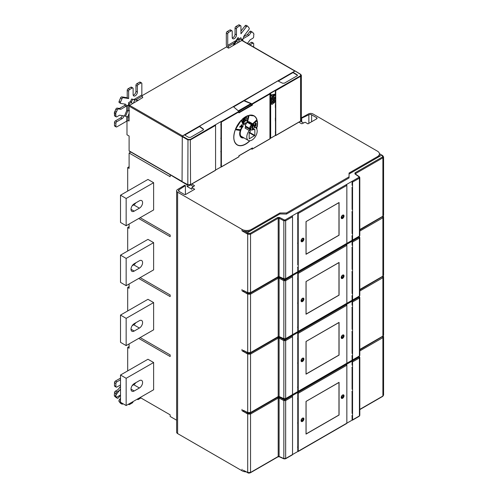 <?xml version="1.0" encoding="UTF-8"?>
<svg xmlns="http://www.w3.org/2000/svg" width="498" height="498" viewBox="0 0 498 498"><rect width="100%" height="100%" fill="white"/><g stroke="black" fill="none" stroke-linecap="round" stroke-linejoin="round"><path stroke-width="0.75" d="M141.992 95.722L226.459 46.955L228.588 48.182L233.394 45.405L236.762 41.029A4.003 3.187 141.8 0 0 237.639 38.701A2.004 1.594 -38.2 0 1 238.081 37.543L234.427 42.878L228.053 46.557A4.003 2.309 60 0 1 228.601 48.169M182.056 181.633L129.25 151.143A0.666 0.386 120 0 1 129.107 150.838L129.107 136.016L126.984 134.79L126.984 121.033M129.107 166.749L127.693 167.565L129.107 168.386L129.107 153.017L130.8 152.039M298.9 122.178L301.358 123.597A0.666 0.386 -0 0 0 302.261 123.622L305.125 122.228L307.957 123.865L316.691 118.823A1.332 0.772 -0 0 0 317.077 118.281A1.332 0.772 -0 0 0 316.691 117.733L311.617 114.808A2.004 1.158 -0 0 0 308.86 114.764L301.371 118.319M301.371 117.87L308.362 113.974A3.337 1.924 180 0 1 313.043 113.992L377.472 151.193A6.673 3.853 180 0 1 379.426 153.919A6.673 3.853 180 0 1 377.472 156.64L349.061 173.043L349.061 176.858L286.487 212.982L279.882 212.982L251.471 229.385A6.673 3.853 180 0 1 242.034 229.385L177.605 192.184A3.337 1.924 180 0 1 176.628 190.827A3.337 1.924 180 0 1 177.562 189.489L184.702 185.219L185.405 185.63L178.944 189.775A2.004 1.158 -0 0 0 178.427 190.547A2.004 1.158 -0 0 0 179.012 191.363L184.086 194.295A1.332 0.772 -0 0 0 185.972 194.295L194.706 189.252L191.873 187.615L194.276 185.966A0.666 0.386 -0 0 0 194.239 185.443L191.78 184.023M187.584 184.683L187.155 184.895L170.441 174.929M170.167 175.084L170.167 176.722L129.107 153.017M129.107 346.564L127.693 347.386L127.693 370.892M127.693 347.386L129.107 348.202L129.107 343.906M140.143 337.569L170.167 354.906L170.167 356.537L138.724 338.385M129.107 286.63L127.693 287.446L127.693 310.951M127.693 287.446L129.107 288.261L129.107 283.966M140.143 277.629L170.167 294.965L170.167 296.596L138.724 278.444M129.107 226.69L127.693 227.505L127.693 251.011M127.693 227.505L129.107 228.321L129.107 224.025M140.143 217.694L170.167 235.025L170.167 236.662L138.724 218.504M127.693 167.565L127.693 191.076M187.155 184.895L187.155 186.526L190.018 185.138A0.666 0.386 180 0 1 190.921 185.163L193.38 186.582M191.873 187.615L191.873 189.252L187.155 186.526M140.143 397.51L170.167 414.84L170.167 416.477L176.628 420.206M126.156 318.359L126.156 345.6L153.627 329.825L153.627 302.579L147.962 299.31L120.51 315.078L126.156 318.359L153.627 302.579M126.156 378.299L126.156 405.54L153.627 389.766L153.627 362.519L147.962 359.251L120.51 375.019L126.156 378.299L153.627 362.519M126.156 198.478L126.156 225.725L153.627 209.951L153.627 182.704L147.962 179.436L120.51 195.204L126.156 198.478L153.627 182.704M126.156 258.418L126.156 285.665L153.627 269.885L153.627 242.644L147.962 239.37L120.51 255.138L126.156 258.418L153.627 242.644M120.51 395.132L118.512 397.721A1.332 0.772 -60 0 1 117.341 398.244A1.332 0.772 -60 0 1 117.211 398.126L115.835 396.377A1.332 0.772 -60 0 1 116.134 394.702L120.51 389.025M120.51 386.367L117.964 389.673L115.424 391.142A1.332 0.772 120 0 0 114.478 392.773L114.478 394.273A1.332 0.772 120 0 0 114.422 395.561L114.478 395.773A1.332 0.772 120 0 0 114.758 396.383L116.171 397.199A1.332 0.772 -60 0 1 115.897 396.589L115.897 393.594A1.332 0.772 -60 0 1 116.843 391.957L120.51 389.841M176.628 190.827L176.628 432.214A3.337 1.924 -0 0 0 177.605 433.577L242.034 470.778A6.673 3.853 -0 0 0 246.174 471.892M303.587 122.975L300.555 121.226M301.682 118.499L301.682 121.879M300.973 120.946L300.973 121.468M358.871 356.512L358.965 357.141L285.205 399.726A0.666 0.386 60 0 1 285.659 400.535L285.659 458.496A0.666 0.386 60 0 1 285.522 458.801L292.394 454.836A0.666 0.386 -120 0 0 292.531 454.525L285.659 458.496L283.854 458.558L283.854 400.566A0.666 0.336 -62.5 0 1 284.302 399.732L279.546 397.255A0.666 0.336 117.5 0 0 279.098 398.089L283.854 400.566L285.659 400.535L292.531 396.564L292.531 454.525L297.785 451.512L297.773 392.449A0.666 0.386 60 0 1 298.24 393.271L298.24 451.232A0.666 0.386 60 0 1 298.103 451.537L346.708 423.474A0.666 0.386 -120 0 0 346.851 423.169L352.105 420.156A0.666 0.386 60 0 0 352.559 419.87L352.559 361.909L359.419 357.95L359.481 356.885M243.304 470.237L247.226 472.272L243.304 470.237M247.282 412.574L246.753 413.427L242.034 410.707L244.562 411.074A6.673 3.853 -0 0 0 244.699 411.099M243.304 410.296L247.226 412.332L243.304 410.296M284.302 398.879A0.666 0.361 -65.9 0 1 283.854 398.618L283.854 340.626A0.666 0.336 -62.5 0 1 284.302 339.792L279.546 337.314A0.666 0.336 117.5 0 0 279.098 338.148L283.854 340.626L285.659 340.595L292.531 336.629L292.531 394.59L297.773 391.565L297.773 332.515A0.666 0.386 60 0 1 298.24 333.33L298.24 391.291A0.666 0.386 60 0 1 298.103 391.596L346.708 363.534A0.666 0.386 -120 0 0 346.851 363.229L352.105 360.216A0.666 0.386 60 0 0 352.559 359.936L352.559 301.969L359.419 298.009L359.481 296.945M297.773 391.565L297.785 391.571A0.666 0.386 60 0 0 298.103 391.596M248.185 412.848A0.666 0.398 -61.8 0 1 247.699 412.568L247.699 354.072A0.666 0.373 -58.3 0 1 248.185 353.263L247.282 352.64M246.753 353.487L242.034 350.766L244.562 351.134L247.226 352.671L246.753 353.487L247.699 354.072L250.531 354.109L250.531 412.531A0.666 0.386 60 0 1 250.388 412.836L278.058 396.856A0.666 0.386 -120 0 0 278.195 396.551L250.531 412.531L247.699 412.568L246.753 412.058M358.871 296.571L358.965 297.206L285.205 339.785A0.666 0.386 60 0 1 285.659 340.595L285.659 398.556A0.666 0.386 60 0 1 285.522 398.861L292.394 394.895A0.666 0.386 -120 0 0 292.531 394.59L285.659 398.556L283.854 398.618L279.098 396.495L279.098 338.148L278.195 338.136L278.195 396.551L279.098 396.495A0.666 0.361 114.1 0 0 279.254 396.813L278.058 396.856M346.378 304.452L346.39 304.459A0.666 0.386 -120 0 1 346.851 305.268L346.851 363.229L298.24 391.291M359.805 291.019L382.894 277.691L383.578 276.72L383.336 275.96M358.996 296.659A0.666 0.398 -54.7 0 1 359.363 296.652L359.083 296.453M359.481 354.937L359.419 355.97A0.666 0.386 -120 0 1 359.276 356.275L359.805 355.435L359.805 297.462L359.363 296.652M352.105 301.166A0.666 0.386 60 0 1 352.559 301.969M352.086 360.203L352.086 356.182M352.086 353.456L352.086 332.042M352.086 329.315L352.086 307.901M352.086 305.181L352.086 301.153M383.578 276.72L383.578 335.166L382.894 336.106L359.805 349.434M352.179 331.512L351.849 331.699M352.179 355.647L351.849 355.84M297.773 384.817L297.773 387.537M297.773 360.677L297.773 363.403M297.773 336.536L297.773 339.263M339.063 322.399L306.027 341.466L306.027 374.16L339.063 355.093L339.063 322.399M341.186 337.488L344.018 335.851A2.004 1.158 120 0 0 342.599 335.067A2.004 1.158 120 0 0 341.186 337.488L341.192 337.078L341.186 337.488M344.018 335.913L341.186 337.551A2.004 1.158 120 0 0 342.599 338.335A2.004 1.158 120 0 0 344.018 335.913M301.072 360.645L303.905 359.008A2.004 1.158 120 0 0 302.491 358.224A2.004 1.158 120 0 0 301.072 360.645L301.085 360.235L301.072 360.645M303.905 359.07L301.072 360.708A2.004 1.158 120 0 0 302.491 361.492A2.004 1.158 120 0 0 303.905 359.07M306.027 341.491L338.97 322.53L338.97 355.068L306.027 374.029M306.077 374.054L306.077 341.522M342.829 335.092A1.668 0.965 -60 0 1 342.879 335.303A1.668 0.965 -60 0 1 342.885 335.347L343.57 335.87M341.871 335.826L342.686 335.359M344.018 335.851L342.885 335.347M342.082 337.271A1.668 0.965 -60 0 1 341.323 337.7M302.716 358.249A1.668 0.965 -60 0 1 302.772 358.46A1.668 0.965 -60 0 1 302.778 358.51L303.456 359.027M301.757 358.983L302.572 358.516M303.905 359.008L302.778 358.51M301.969 360.434A1.668 0.965 -60 0 1 301.209 360.857M297.866 338.727L297.536 338.92M297.866 362.868L297.536 363.061M297.866 387.008L297.536 387.195M292.531 336.629A0.666 0.386 -120 0 0 292.077 335.82M352.179 307.372L351.849 307.559M284.302 338.939A0.666 0.361 -65.9 0 1 283.854 338.684L283.854 280.685A0.666 0.336 -62.5 0 1 284.302 279.857L279.546 277.38A0.666 0.336 117.5 0 0 279.098 278.208L283.854 280.685L285.659 280.654L292.531 276.689L292.531 334.65L297.785 331.631L297.785 272.58A0.666 0.386 60 0 1 298.24 273.39L298.24 331.351A0.666 0.386 60 0 1 298.103 331.656L346.708 303.593A0.666 0.386 -120 0 0 346.851 303.288L352.105 300.275A0.666 0.386 60 0 0 352.559 299.995L352.559 242.034L359.419 238.069L359.481 237.004M243.304 350.355L247.226 352.391L243.304 350.355M248.185 352.908A0.666 0.398 -61.8 0 1 247.699 352.628L247.699 294.131A0.666 0.373 -58.3 0 1 248.185 293.328L247.282 292.7M246.753 293.552L242.034 290.826L244.562 291.193L247.226 292.731L246.753 293.552L247.699 294.131L250.531 294.169L250.531 352.59A0.666 0.386 60 0 1 250.388 352.895L278.058 336.922A0.666 0.386 -120 0 0 278.195 336.617L250.531 352.59L247.699 352.628L246.753 352.123M297.773 272.574L285.205 279.851A0.666 0.386 60 0 1 285.659 280.654L285.659 338.615A0.666 0.386 60 0 1 285.522 338.926L292.394 334.955A0.666 0.386 -120 0 0 292.531 334.65L285.659 338.615L283.854 338.684L279.098 336.555L279.098 278.208L278.195 278.195L278.195 336.617L279.098 336.555A0.666 0.361 114.1 0 0 279.254 336.872L278.058 336.922M358.871 236.637L358.965 237.266L346.39 244.518A0.666 0.386 -120 0 1 346.851 245.327L346.851 303.288L298.24 331.351M346.851 243.354L352.105 240.335A0.666 0.386 60 0 0 352.559 240.055L352.559 182.094L359.419 178.135L359.481 177.064M284.302 278.998A0.666 0.361 -65.9 0 1 283.854 278.743L283.854 220.745A0.666 0.336 -62.5 0 1 284.302 219.917L279.546 217.439A0.666 0.336 117.5 0 0 279.098 218.267L283.854 220.745L285.659 220.72L292.531 216.748L292.531 274.709L297.785 271.696L297.773 267.663M243.304 290.415L247.226 292.457L243.304 290.415M248.185 292.967A0.666 0.398 -61.8 0 1 247.699 292.687L247.699 234.191A0.666 0.373 -58.3 0 1 248.185 233.388L247.226 232.79L279.882 213.941L286.487 214.072L349.061 177.948L349.061 176.858M251.471 229.385L251.471 230.344A6.673 3.853 -0 0 1 244.562 231.259L247.226 232.79L246.753 233.612L247.699 234.191L250.531 234.234L250.531 292.65A0.666 0.386 60 0 1 250.388 292.955L278.058 276.981A0.666 0.386 -120 0 0 278.195 276.676L250.531 292.65L247.699 292.687L246.753 292.183M297.773 264.936L297.773 212.634L285.205 219.911A0.666 0.386 60 0 1 285.659 220.72L285.659 278.681A0.666 0.386 60 0 1 285.522 278.986L292.394 275.014A0.666 0.386 -120 0 0 292.531 274.709L285.659 278.681L283.854 278.743L279.098 276.62L279.098 218.267L278.195 218.255L278.195 276.676L279.098 276.62A0.666 0.361 114.1 0 0 279.254 276.932L278.058 276.981M379.42 153.82L381.717 155.146L377.49 157.586A6.673 3.853 -0 0 0 379.426 154.872L379.426 153.919M355.273 173.927L355.323 173.914A0.666 0.398 125.3 0 0 354.95 173.92L358.996 176.784L358.965 177.325L346.39 184.584A0.666 0.386 -120 0 1 346.851 185.387L346.851 243.348A0.666 0.386 -120 0 1 346.708 243.659L298.103 271.721A0.666 0.386 60 0 1 297.785 271.696M349.061 174.001L377.472 157.598L377.472 156.64M286.487 212.982L286.487 214.072M279.882 212.982L279.882 213.941M244.562 231.259L242.034 230.885L242.034 229.385M379.401 153.583L382.19 155.42M355.441 174.207L355.472 173.646L382.894 157.81L383.578 156.845L382.053 155.115M358.996 176.784A0.666 0.398 -54.7 0 1 359.363 176.771L355.323 173.914M359.481 235.062L359.419 236.096A0.666 0.386 -120 0 1 359.276 236.401L359.805 235.554L359.805 177.581L359.363 176.771M352.105 181.284A0.666 0.386 60 0 1 352.559 182.094M352.086 240.329L352.086 236.301M352.086 233.581L352.086 212.16M352.086 209.44L352.086 188.026M352.086 185.3L352.086 181.272M383.578 156.845L383.578 215.292L382.894 216.225L359.805 229.559M352.179 211.631L351.849 211.824M352.179 235.772L351.849 235.959M346.39 184.584L297.785 212.646A0.666 0.386 60 0 1 298.24 213.449L298.24 271.41A0.666 0.386 60 0 1 298.103 271.721M297.773 240.795L297.773 243.522M297.773 216.661L297.773 219.381M339.063 202.518L306.027 221.591L306.027 254.285L339.063 235.212L339.063 202.518M341.186 217.607L344.018 215.97A2.004 1.158 120 0 0 342.599 215.186A2.004 1.158 120 0 0 341.186 217.607L341.192 217.196L341.186 217.607M344.018 216.039L341.186 217.67A2.004 1.158 120 0 0 342.599 218.454A2.004 1.158 120 0 0 344.018 216.039M301.072 240.764L303.905 239.133A2.004 1.158 120 0 0 302.491 238.343A2.004 1.158 120 0 0 301.072 240.764L301.085 240.353L301.072 240.764M303.905 239.196L301.072 240.827A2.004 1.158 120 0 0 302.491 241.617A2.004 1.158 120 0 0 303.905 239.196M306.027 221.61L338.97 202.649L338.97 235.187L306.027 254.154M306.077 254.179L306.077 221.641M342.829 215.217A1.668 0.965 -60 0 1 342.879 215.422A1.668 0.965 -60 0 1 342.885 215.472L343.57 215.989M341.871 215.951L342.686 215.478M344.018 215.97L342.885 215.472M342.082 217.396A1.668 0.965 -60 0 1 341.323 217.819M302.716 238.374A1.668 0.965 -60 0 1 302.772 238.586A1.668 0.965 -60 0 1 302.778 238.629L303.456 239.146M301.757 239.108L302.572 238.635M303.905 239.133L302.778 238.629M301.969 240.553A1.668 0.965 -60 0 1 301.209 240.982M297.866 218.852L297.536 219.039M297.866 242.987L297.536 243.18M297.866 267.127L297.536 267.32M292.531 216.748A0.666 0.386 -120 0 0 292.077 215.939M352.179 187.491L351.849 187.684M359.805 231.078L382.894 217.751L383.578 216.779L383.336 216.02M358.996 236.724A0.666 0.398 -54.7 0 1 359.363 236.712L359.083 236.513M359.481 295.003L359.419 296.036A0.666 0.386 -120 0 1 359.276 296.341L359.805 295.495L359.805 237.521L359.363 236.712M352.105 241.225A0.666 0.386 60 0 1 352.559 242.034M352.086 300.269L352.086 296.242M352.086 293.515L352.086 272.101M352.086 269.381L352.086 247.96M352.086 245.24L352.086 241.213M383.578 275.22L382.894 276.166L359.805 289.5M352.179 271.572L351.849 271.759M352.179 295.712L351.849 295.899M298.103 331.656A0.666 0.386 60 0 1 297.785 331.631M297.773 324.877L297.773 327.603M297.773 300.736L297.773 303.463M297.773 276.595L297.773 279.322M339.063 262.458L306.027 281.532L306.027 314.226L339.063 295.152L339.063 262.458M341.186 277.548L344.018 275.911A2.004 1.158 120 0 0 342.599 275.126A2.004 1.158 120 0 0 341.186 277.548L341.192 277.137L341.186 277.548M344.018 275.979L341.186 277.61A2.004 1.158 120 0 0 342.599 278.394A2.004 1.158 120 0 0 344.018 275.979M301.072 300.705L303.905 299.068A2.004 1.158 120 0 0 302.491 298.283A2.004 1.158 120 0 0 301.072 300.705L301.085 300.294L301.072 300.705M303.905 299.136L301.072 300.767A2.004 1.158 120 0 0 302.491 301.551A2.004 1.158 120 0 0 303.905 299.136M306.027 281.551L338.97 262.589L338.97 295.127L306.027 314.089M306.077 314.12L306.077 281.582M342.829 275.151A1.668 0.965 -60 0 1 342.879 275.363A1.668 0.965 -60 0 1 342.885 275.413L343.57 275.929M341.871 275.886L342.686 275.419M344.018 275.911L342.885 275.413M342.082 277.336A1.668 0.965 -60 0 1 341.323 277.76M302.716 298.314A1.668 0.965 -60 0 1 302.772 298.52A1.668 0.965 -60 0 1 302.778 298.57L303.456 299.086M301.757 299.049L302.572 298.576M303.905 299.068L302.778 298.57M301.969 300.493A1.668 0.965 -60 0 1 301.209 300.916M297.866 278.787L297.536 278.98M297.866 302.927L297.536 303.12M297.866 327.068L297.536 327.261M292.531 276.689A0.666 0.386 -120 0 0 292.077 275.88M352.179 247.431L351.849 247.624M359.805 350.959L382.894 337.625L383.578 336.66L383.336 335.901M358.996 356.599A0.666 0.398 -54.7 0 1 359.363 356.593L359.083 356.394M359.481 414.878L359.419 415.911A0.666 0.386 -120 0 1 359.276 416.216L359.805 415.376L359.805 357.402L359.363 356.593M352.105 361.106A0.666 0.386 60 0 1 352.559 361.909M352.086 420.144L352.086 416.123M352.086 413.396L352.086 391.982M352.086 389.255L352.086 367.841M352.086 365.115L352.086 361.094M383.578 336.66L383.578 395.107L382.894 396.047L359.805 409.375M352.179 391.447L351.849 391.64M352.179 415.587L351.849 415.78M346.39 364.399A0.666 0.386 -120 0 1 346.851 365.208L346.851 423.169L298.24 451.232M298.103 451.537A0.666 0.386 60 0 1 297.785 451.512M297.773 444.758L297.773 447.478M297.773 420.617L297.773 423.337M297.773 396.476L297.773 399.203M339.063 382.333L306.027 401.407L306.027 434.1L339.063 415.033L339.063 382.333M341.186 397.423L344.018 395.792A2.004 1.158 120 0 0 342.599 395.007A2.004 1.158 120 0 0 341.186 397.423L341.192 397.018L341.186 397.423M344.018 395.854L341.186 397.491A2.004 1.158 120 0 0 342.599 398.276A2.004 1.158 120 0 0 344.018 395.854M301.072 420.586L303.905 418.949A2.004 1.158 120 0 0 302.491 418.164A2.004 1.158 120 0 0 301.072 420.586L301.085 420.175L301.072 420.586M303.905 419.011L301.072 420.648A2.004 1.158 120 0 0 302.491 421.433A2.004 1.158 120 0 0 303.905 419.011M306.027 401.432L338.97 382.47L338.97 415.008L306.027 433.97M306.077 433.995L306.077 401.456M342.829 395.032A1.668 0.965 -60 0 1 342.879 395.244A1.668 0.965 -60 0 1 342.885 395.288L343.57 395.81M341.871 395.767L342.686 395.294M344.018 395.792L342.885 395.288M342.082 397.211A1.668 0.965 -60 0 1 341.323 397.641M302.716 418.189A1.668 0.965 -60 0 1 302.772 418.401A1.668 0.965 -60 0 1 302.778 418.445L303.456 418.967M301.757 418.924L302.572 418.457M303.905 418.949L302.778 418.445M301.969 420.368A1.668 0.965 -60 0 1 301.209 420.798M297.866 398.668L297.536 398.861M297.866 422.808L297.536 423.001M297.866 446.949L297.536 447.136M292.531 396.564A0.666 0.386 -120 0 0 292.077 395.761M284.302 458.82A0.666 0.361 -65.9 0 1 283.854 458.558L279.098 456.436A0.666 0.361 114.1 0 0 279.254 456.747L284.016 458.876L285.522 458.801M279.254 456.747L278.058 456.797A0.666 0.386 -120 0 0 278.195 456.492L279.098 456.436L279.098 398.089L278.195 398.076A0.666 0.386 -120 0 0 277.741 397.267L250.071 413.24L248.185 413.203L244.562 411.074M250.071 413.24A0.666 0.386 60 0 1 250.531 414.05L278.195 398.076L278.195 456.492L250.531 472.465L247.699 472.509L247.699 414.012L250.531 414.05L250.531 472.465A0.666 0.386 60 0 1 250.388 472.776L278.058 456.797M248.185 472.789A0.666 0.398 -61.8 0 1 247.699 472.509L246.753 471.998M246.753 413.427L247.699 414.012A0.666 0.373 -58.3 0 1 248.185 413.203M352.179 367.312L351.849 367.499M185.405 185.63L185.405 194.488M115.324 396.707L115.797 397.311A1.332 0.772 120 0 0 115.928 397.423A1.332 0.772 120 0 0 116.096 397.485M120.51 398.257L119.346 399.763A1.332 0.772 120 0 0 119.047 401.438L120.423 403.187A1.332 0.772 120 0 0 120.553 403.305A1.332 0.772 120 0 0 120.721 403.361M123.031 403.729A1.332 0.772 -60 0 1 121.973 404.121A1.332 0.772 -60 0 1 121.836 404.003L120.46 402.26A1.332 0.772 -60 0 1 120.51 401.002M139.403 320.693L134.199 323.681A4.507 2.608 120.1 0 0 131.248 327.647A4.507 2.608 120.1 0 0 131.939 331.257A4.507 2.608 120.1 0 0 134.199 331.039L139.403 328.051A4.507 2.608 120.1 0 0 142.353 324.086A4.507 2.608 120.1 0 0 141.662 320.475A4.507 2.608 120.1 0 0 139.403 320.693M126.156 345.6L120.51 342.325L120.51 315.078M135.78 322.772A4.507 2.608 -59.9 0 1 133.757 324.771L132.169 325.68M139.403 380.634L134.199 383.622A4.507 2.608 120.1 0 0 131.248 387.587A4.507 2.608 120.1 0 0 131.939 391.198A4.507 2.608 120.1 0 0 134.199 390.98L139.403 387.992A4.507 2.608 120.1 0 0 142.353 384.026A4.507 2.608 120.1 0 0 141.662 380.416A4.507 2.608 120.1 0 0 139.403 380.634M126.156 405.54L120.51 402.266L120.51 375.019M135.78 382.713A4.507 2.608 -59.9 0 1 133.757 384.711L132.169 385.62M139.403 200.812L134.199 203.806A4.507 2.608 120.1 0 0 131.248 207.766A4.507 2.608 120.1 0 0 131.939 211.376A4.507 2.608 120.1 0 0 134.199 211.158L139.403 208.17A4.507 2.608 120.1 0 0 142.353 204.211A4.507 2.608 120.1 0 0 141.662 200.594A4.507 2.608 120.1 0 0 139.403 200.812M126.156 225.725L120.51 222.444L120.51 195.204M135.78 202.898A4.507 2.608 -59.9 0 1 133.757 204.896L132.169 205.805M139.403 260.753L134.199 263.741A4.507 2.608 120.1 0 0 131.248 267.706A4.507 2.608 120.1 0 0 131.939 271.317A4.507 2.608 120.1 0 0 134.199 271.099L139.403 268.111A4.507 2.608 120.1 0 0 142.353 264.152A4.507 2.608 120.1 0 0 141.662 260.535A4.507 2.608 120.1 0 0 139.403 260.753M126.156 285.665L120.51 282.385L120.51 255.138M135.78 262.832A4.507 2.608 -59.9 0 1 133.757 264.83L132.169 265.739M138.151 100.391L131.578 99.002A2.004 0.355 22.6 0 1 132.642 99.301A4.003 0.716 -157.4 0 0 134.771 99.899L138.108 100.415L129.58 105.339A0.666 0.386 120 0 0 129.107 106.155L129.107 117.086L127.693 116.868A4.003 0.716 22.6 0 1 125.564 116.271A2.004 0.355 -157.4 0 0 124.494 115.972L126.704 110.674L129.486 110.693M182.056 136.533L187.746 139.82L190.553 139.826L215.578 125.378L215.578 170.173L190.553 184.621L187.746 184.658L182.056 181.596L182.28 136.135A0.666 0.386 -60 0 1 182.529 135.904L294.841 71.065A0.666 0.386 -60 0 1 295.09 71.002L300.574 74.407L300.549 75.783L269.599 93.481L269.941 93.991L269.941 138.786L252.019 149.176L251.085 148.821M128.696 120.74L129.107 120.977L129.107 117.086M138.108 100.415L142.671 97.527M182.529 135.904L129.58 105.339L130.32 104.91A4.003 2.309 180 0 1 129.486 105.283L128.64 104.792L126.704 105.906A2.004 1.158 0 0 1 127.911 105.576L127.911 110.637L125.564 116.271M241.555 39.603L242.881 38.838A2.004 1.158 -0 0 0 242.302 39.529A4.003 2.309 180 0 1 241.798 40.438A4.003 2.309 180 0 1 241.156 40.923L241.891 40.494A0.666 0.386 120 0 1 242.227 40.463L295.109 70.996M241.816 40.543A4.003 2.309 -120 0 0 241.798 40.438L233.394 45.405M233.189 45.523L234.427 42.878M227.107 47.329A2.004 1.158 -120 0 0 226.951 46.949A4.003 2.309 60 0 1 226.322 44.534L226.322 33.142A1.332 0.772 120 0 1 227.262 31.505L228.682 32.32A1.332 0.772 -60 0 0 227.735 33.957L226.322 33.142M228.053 46.557A2.004 1.158 -120 0 1 227.735 45.349L227.735 33.957M228.682 32.32L231.277 30.826A1.332 0.772 -60 0 1 231.944 30.758A1.332 0.772 -60 0 1 232.217 31.368L232.217 37.362A3 1.737 120 0 0 232.84 38.738A3 1.737 120 0 0 235.156 37.935A3 1.737 120 0 0 236.469 34.91L236.469 28.915A1.332 0.772 -60 0 1 237.409 27.284L240.005 25.784A1.332 0.772 -60 0 1 240.671 25.715A1.332 0.772 -60 0 1 240.951 26.326L240.951 33.814L246.448 26.674A1.332 0.772 -60 0 1 247.618 26.151A1.332 0.772 -60 0 1 247.749 26.27L249.125 28.019A1.332 0.772 -60 0 1 248.826 29.693L244.425 35.408A3 1.737 120 0 0 243.46 38.502L248.925 35.346L251.073 32.551A1.332 0.772 -60 0 1 252.243 32.034A1.332 0.772 -60 0 1 252.374 32.146L253.065 33.017A1.332 0.772 -60 0 1 253.414 33.073A1.332 0.772 -60 0 1 253.687 33.683L253.75 33.895A1.332 0.772 -60 0 1 253.687 35.184L253.687 36.684A1.332 0.772 -60 0 1 252.747 38.315L250.208 39.784L247.388 43.444M249.878 44.876L252.747 43.22A1.332 0.772 -60 0 1 253.414 43.152A1.332 0.772 -60 0 1 253.687 43.768L253.687 46.762A1.332 0.772 -60 0 1 253.656 47.061M250.961 31.33A1.332 0.772 120 0 0 250.83 31.212A1.332 0.772 120 0 0 249.66 31.735L247.506 34.53L243.684 36.734M246.336 25.454A1.332 0.772 120 0 0 246.199 25.336A1.332 0.772 120 0 0 245.035 25.859L240.951 31.162M240.671 25.715L239.258 24.9A1.332 0.772 120 0 0 238.592 24.968L235.996 26.462A1.332 0.772 120 0 0 235.05 28.1L235.05 34.094A3 1.737 -60 0 1 232.311 38.022M231.944 30.758L230.524 29.942A1.332 0.772 120 0 0 229.858 30.005L227.262 31.505M253.414 43.152L252 42.336A1.332 0.772 120 0 0 251.328 42.405L248.458 44.061M248.925 35.346L247.506 34.53M127.911 116.899L127.911 120.833A2.004 1.158 180 0 0 126.704 121.163L116.843 126.859A1.332 0.772 -60 0 1 116.171 126.928A1.332 0.772 -60 0 1 115.897 126.318L115.897 123.317A1.332 0.772 -60 0 1 116.843 121.686L122.029 118.686A3 1.737 120 0 0 124.033 115.897L119.57 115.206L116.843 116.781A1.332 0.772 -60 0 1 116.171 116.849A1.332 0.772 -60 0 1 115.897 116.233L115.897 114.534A1.332 0.772 -60 0 1 115.872 113.339L115.897 113.239A1.332 0.772 -60 0 1 116.476 111.901L117.267 110.008A1.332 0.772 -60 0 1 118.568 108.919L120.871 109.28L126.156 106.223A3 1.737 120 0 0 125.589 104.275A3 1.737 120 0 0 125.228 104.144L120.846 103.466A1.332 0.772 -60 0 1 120.684 103.41A1.332 0.772 -60 0 1 120.553 102.127L121.942 98.797A1.332 0.772 -60 0 1 123.243 97.708L128.64 98.548L128.64 91.171A1.332 0.772 -60 0 1 129.58 89.534L132.175 88.04A1.332 0.772 -60 0 1 132.842 87.972A1.332 0.772 -60 0 1 133.122 88.582L133.122 94.576A3 1.737 120 0 0 133.744 95.952A3 1.737 120 0 0 136.06 95.149A3 1.737 120 0 0 137.367 92.124L137.367 86.129A1.332 0.772 -60 0 1 138.313 84.498L140.909 82.998A1.332 0.772 -60 0 1 141.575 82.929A1.332 0.772 -60 0 1 141.849 83.54L141.849 94.937A2.004 1.158 60 0 0 142.167 96.145L135.836 99.799M132.642 99.301L131.354 102.389L128.951 103.771A2.004 1.158 -120 0 1 128.64 102.563L128.64 104.792M128.64 98.548L127.22 97.726L121.829 96.892A1.332 0.772 120 0 0 120.528 97.975L119.134 101.312A1.332 0.772 120 0 0 119.265 102.594A1.332 0.772 120 0 0 119.427 102.65M132.842 87.972L131.428 87.156A1.332 0.772 120 0 0 130.762 87.218L128.167 88.719A1.332 0.772 120 0 0 127.22 90.356L127.22 97.726M141.575 82.929L140.156 82.114A1.332 0.772 120 0 0 139.49 82.182L136.894 83.676A1.332 0.772 120 0 0 135.954 85.314L135.954 91.308A3 1.737 -60 0 1 133.215 95.236M124.668 104.057A3 1.737 -60 0 1 124.743 105.408L119.458 108.458L117.154 108.103A1.332 0.772 120 0 0 115.847 109.193L115.057 111.085A1.332 0.772 120 0 0 114.478 112.424L114.459 112.523A1.332 0.772 120 0 0 114.478 113.718L114.478 115.418A1.332 0.772 120 0 0 114.758 116.028L116.171 116.849M122.427 115.648A3 1.737 -60 0 1 120.616 117.87L115.424 120.871A1.332 0.772 120 0 0 114.478 122.502L114.478 125.502A1.332 0.772 120 0 0 114.758 126.112L116.171 126.928M127.911 120.833A4.003 2.309 0 0 0 129.107 120.647M142.714 97.757A4.003 2.309 -120 0 0 142.167 96.145M115.897 114.534L114.478 113.718M115.897 113.289L114.478 112.467M115.057 111.085L116.476 111.901M120.871 109.28L119.458 108.458M126.156 106.223L124.743 105.408M132.456 103.565L130.551 101.461L131.578 99.002M128.951 103.771A4.003 2.309 60 0 1 129.486 105.283A4.003 2.309 180 0 1 127.911 105.576M182.28 136.135L184.422 134.896L188.618 137.361L190.497 137.38L203.19 130.046L203.284 129.001L199.48 126.199L233.338 106.653L238.928 111.403L238.891 111.919L221.392 122.022L221.392 166.811L215.578 170.011M233.606 106.883L277.884 80.931L282.584 83.216L284.37 83.178L297.063 75.852L297.455 75.298L297.076 74.744L292.949 72.235L295.077 71.009M292.949 72.235L292.949 72.621L278.245 81.106M199.48 126.199L199.48 126.579L184.746 135.089M199.48 126.579L203.284 129.293A1.332 0.772 180 0 1 203.564 129.636M221.392 122.022L220.981 121.549L190.323 139.421L187.983 139.409L182.293 136.122M244.032 100.864L250.861 103.621L238.305 110.873M250.861 103.621L250.861 104.331L252.019 104.81L251.976 103.827L244.032 100.478M275.506 90.244L275.755 90.636L300.786 76.188L301.371 75.366L300.742 74.395L295.246 70.996M275.5 134.51L275.363 131.559M275.363 118.045L275.4 121.064M275.363 104.636L275.363 107.643M275.363 91.146L275.363 94.128M275.344 90.163L275.344 90.474M301.371 75.372L301.371 120.167L300.786 120.977L275.755 135.431L275.755 90.636M269.941 138.593L275.363 135.437L275.413 134.566M275.5 91.252L275.363 90.487L269.848 93.699M275.5 104.767L275.5 93.973M275.5 118.281L275.5 107.487M275.5 131.789L275.5 121.002M274.703 94.203L273.072 94.483L273.072 95.653L274.772 94.751L274.703 94.203M273.004 94.545L271.304 94.788L271.373 95.809L271.373 94.832L273.004 94.545L273.004 95.772L272.051 96.319L272.051 95.691L271.373 95.809M271.983 95.703L272.051 96.319M273.004 95.927L271.983 96.438L271.304 98.716L272.051 96.475L273.004 95.927L273.004 97.154L271.373 98.753M273.072 95.809L273.141 97.017L273.072 95.809L274.772 94.906L274.772 95.417L273.141 97.017M274.703 97.029L273.072 97.969L273.072 99.065L273.141 98.006L274.703 97.029M271.304 98.99L271.373 100.129L271.304 98.99L273.004 98.087L273.004 99.183L271.373 100.129M271.304 100.241L273.004 99.339L271.304 100.559A1.444 0.834 120 0 0 271.603 101.219A1.444 0.834 120 0 0 271.64 101.237M274.772 98.324L273.072 99.227L273.141 100.378L273.141 99.264L274.772 98.592A1.089 0.629 -60 0 1 274.305 99.7A1.089 0.629 -60 0 1 273.458 99.998A1.089 0.629 -60 0 1 273.34 99.893A1.444 0.834 -60 0 1 273.141 100.378M274.703 100.086L273.072 101.026L273.072 102.127L273.141 101.069L274.703 100.086M271.304 102.046L271.373 103.186L271.304 102.046L273.004 101.144L273.004 102.246L271.373 103.186M271.304 103.304L273.004 102.401L271.304 103.615A1.444 0.834 120 0 0 271.603 104.275A1.444 0.834 120 0 0 271.64 104.294M274.772 101.38L273.072 102.283L273.141 103.435L273.141 102.32L274.772 101.654A1.089 0.629 -60 0 1 274.305 102.762A1.089 0.629 -60 0 1 273.458 103.061A1.089 0.629 -60 0 1 273.34 102.955A1.444 0.834 -60 0 1 273.141 103.435M269.791 93.63L275.363 90.487M270.669 138.176L270.669 93.226M269.941 138.625L275.344 135.506M215.578 125.378L215.366 124.961M220.981 121.549L220.981 166.892M220.981 165.915L220.981 162.933M220.981 122.52L220.981 125.502M220.981 139.017L220.981 136.016M220.981 152.425L220.981 149.419M252.019 148.286L252.019 149.176L252.442 147.925L238.891 155.75L238.928 156.733L221.143 166.967M248.147 121.867A3.698 2.135 120 0 0 248.072 121.562A3.698 2.135 120 0 0 247.718 120.927L247.743 120.908A3.698 2.135 120 0 0 247.518 120.74L248.272 115.499A16.82 9.711 120 0 0 242.059 119.402L241.847 120.018L243.348 123.896A3.698 2.135 120 0 0 243.186 124.432L241.586 120.286L241.15 120.311A16.82 9.711 120 0 0 235.622 128.858L235.735 129.331L240.441 129.748L235.573 129.032M241.225 120.248L243.043 124.587A3.698 2.135 120 0 0 242.974 125.733L243.08 125.894A3.698 2.135 120 0 0 243.117 126.094L243.005 126.455A7.707 4.451 120 0 0 241.767 137.05A7.707 4.451 120 0 0 243.167 137.436M252.019 103.852L252.442 104.094L252.442 105.059L238.891 112.884L238.928 111.403M252.019 104.81L252.442 105.059M238.928 112.367L238.891 112.884L238.928 112.367M238.797 111.291L250.861 104.331M246.771 120.516A3.673 2.117 -60 0 1 246.971 120.952A3.673 2.117 -60 0 1 247.014 122.489L247.133 122.726M246.933 122.72A7.675 4.432 120 0 0 243.198 124.382M241.231 136.614A7.675 4.432 120 0 0 241.935 136.726M243.31 123.685L241.879 119.968M248.247 115.561L247.344 120.647A3.698 2.135 120 0 0 243.323 123.66M247.718 120.927L249.062 115.324M242.974 125.733A8.342 4.818 120 0 0 240.708 129.312L240.397 129.573M241.816 124.705L241.816 126.816L241.213 127.164L241.213 126.461L239.799 127.276L239.799 126.579L241.213 125.764L241.213 125.054L241.816 124.705M240.627 126.1L241.816 126.816M243.354 123.734L241.835 119.837M245.62 116.7A16.683 9.63 -60 0 1 248.16 115.567L242.016 119.445M244.375 119.514A1.426 0.822 120 0 1 245.383 117.765L245.763 117.547A1.426 0.822 120 0 1 246.466 117.472A1.426 0.822 120 0 1 246.771 118.132L246.771 118.244A1.426 0.822 120 0 1 245.763 119.993L245.383 120.211A1.426 0.822 120 0 1 244.661 120.273A1.426 0.822 120 0 1 244.375 119.626L244.68 119.339A1.401 0.809 -60 0 0 245.67 117.628L245.67 117.603M243.995 122.135L244.232 121.07L243.049 122.029L243.522 121.755L243.522 122.408L243.995 121.481L243.995 122.135L243.896 121.537M243.049 122.029L242.956 121.699L244.232 121.07M243.522 122.408L243.429 121.811M243.995 120.908L244.232 119.844L243.049 120.802L243.522 120.528L243.522 121.182L243.995 120.255L243.995 120.908L243.896 120.311M243.049 120.802L242.956 120.472L244.232 119.844M243.522 121.182L243.429 120.584M244.008 118.462A0.834 0.479 120 0 0 243.964 118.431A0.834 0.479 120 0 0 243.547 118.468A0.834 0.479 120 0 0 242.999 119.203A0.834 0.479 120 0 0 243.13 119.875A0.834 0.479 120 0 0 243.18 119.9M243.64 118.524A0.834 0.479 -60 0 1 244.057 118.487A0.834 0.479 -60 0 1 244.182 119.153A0.834 0.479 -60 0 1 243.64 119.887A0.834 0.479 -60 0 1 243.223 119.931A0.834 0.479 -60 0 1 243.092 119.259A0.834 0.479 -60 0 1 243.64 118.524M243.64 119.613L243.889 118.773L243.64 119.613M243.839 118.754L243.348 119.607M249.193 115.293A16.683 9.63 -60 0 1 253.918 115.903A16.683 9.63 -60 0 1 256.837 119.788L252.654 123.79M243.603 124.052L245.57 125.191M244.929 123.224L246.074 123.884M254.739 127.382A7.339 4.239 -60 0 1 255.661 127.7A7.339 4.239 -60 0 1 257.18 131.074A7.339 4.239 -60 0 1 253.974 138.45A7.339 4.239 -60 0 1 248.321 140.411A7.339 4.239 -60 0 1 246.803 137.037A7.339 4.239 -60 0 1 249.268 130.526A1.332 0.772 120 0 0 249.716 129.343L249.716 128.465A3.237 1.868 -60 0 1 251.558 124.817A1.332 0.772 120 0 0 251.72 124.674L252.305 124.338A1.332 0.772 120 0 0 252.467 124.301A3.237 1.868 -60 0 1 253.625 124.351A3.237 1.868 -60 0 1 254.297 125.838L254.291 126.71A1.332 0.772 120 0 0 254.571 127.326A1.332 0.772 120 0 0 254.739 127.382L254.434 127.208M253.625 124.351L249.38 121.898A3.237 1.868 120 0 0 248.222 121.848A1.332 0.772 -60 0 1 248.06 121.886L247.475 122.222A1.332 0.772 -60 0 1 247.313 122.365A3.237 1.868 120 0 0 245.47 126.013L245.47 126.89A1.332 0.772 -60 0 1 245.022 128.073L249.268 130.526M253.799 126.05A2.534 1.463 120 0 0 253.277 124.954A2.534 1.463 120 0 0 251.322 125.633A2.534 1.463 120 0 0 250.214 128.185L250.208 131.783L249.143 132.667L249.199 138.874L254.839 135.444L254.852 129.387L253.793 129.723L253.793 128.484M247.767 121.917L252.013 124.369M253.183 129.368L253.793 129.723M253.694 125.975A2.334 1.351 -60 0 1 254.179 127.052A2.334 1.351 -60 0 1 252.803 129.717L252.81 125.957A2.334 1.351 -60 0 1 253.694 125.975L252.511 125.297A2.334 1.351 120 0 0 251.789 125.222M252.156 125.004A2.534 1.463 -60 0 1 252.611 125.123A2.534 1.463 -60 0 1 253.009 125.577M250.668 129.623A2.534 1.463 -60 0 1 250.214 129.573M252.237 129.393L252.803 129.717M252.237 130.04A2.334 1.351 -60 0 1 251.359 130.022A2.334 1.351 -60 0 1 250.874 128.945A2.334 1.351 -60 0 1 252.243 126.28L252.237 130.04M252.81 125.957L252.106 125.546A2.334 1.351 -60 0 0 251.54 125.87L252.243 126.28M252.106 125.546L252.1 126.199M235.38 129.773L235.137 130.109A16.82 9.711 120 0 0 234.315 132.866A16.82 9.711 120 0 0 237.54 145.117A16.82 9.711 120 0 0 249.946 140.747M256.75 127.656L256.837 127.905A16.683 9.63 -60 0 1 256.638 128.696M249.672 140.753A16.683 9.63 -60 0 1 237.235 144.8A16.683 9.63 -60 0 1 233.774 137.218M255.91 127.862L256.787 127.594L255.879 127.837M235.523 129.766L240.254 130.482A8.342 4.818 120 0 0 241.406 137.573A8.342 4.818 120 0 0 243.883 137.853M256.9 120.616L257.086 120.715A16.683 9.63 -60 0 1 257.086 126.691L255.269 127.469M254.988 125.241L256.265 124.612L254.988 125.241L255.082 125.571L255.854 125.123L255.082 126.112M255.605 125.266L254.988 126.056M255.667 125.664L256.265 125.434L255.524 125.857L256.265 124.612M256.04 123.199A0.834 0.479 120 0 0 255.997 123.168A0.834 0.479 120 0 0 255.58 123.211A0.834 0.479 120 0 0 255.032 123.946A0.834 0.479 120 0 0 255.163 124.612A0.834 0.479 120 0 0 255.213 124.637M255.082 126.386L256.265 125.434M255.673 123.267A0.834 0.479 -60 0 1 256.09 123.224A0.834 0.479 -60 0 1 256.215 123.89A0.834 0.479 -60 0 1 255.673 124.631A0.834 0.479 -60 0 1 255.256 124.668A0.834 0.479 -60 0 1 255.125 124.002A0.834 0.479 -60 0 1 255.673 123.267M255.673 124.357L255.922 123.516L255.673 124.357M255.872 123.492L255.381 124.344M221.137 164.919L220.745 165.143M221.137 151.423L220.745 151.653M221.137 138.021L220.745 138.245M221.137 124.506L220.745 124.73M273.072 94.483L274.772 94.24M273.141 94.527L273.141 95.691M273.141 95.853L274.772 94.906M274.772 97.066L274.772 98.162L273.141 99.108M271.373 99.027L273.004 98.087M273.004 99.339L273.004 100.596A1.444 0.834 -60 0 1 271.671 101.256A1.444 0.834 -60 0 1 271.373 100.596L271.373 100.285M274.772 100.129L274.772 101.225L273.141 102.165M271.373 102.09L273.004 101.144M273.004 102.401L273.004 103.659A1.444 0.834 -60 0 1 271.671 104.319A1.444 0.834 -60 0 1 271.373 103.659L271.373 103.341M292.949 72.621L297.076 75.042A1.332 0.772 180 0 1 297.437 75.441M241.262 38.931L238.897 40.294L239.077 38.8L240.951 37.724A2.004 1.158 60 0 0 241.262 38.931A4.003 2.309 -120 0 1 241.798 40.438L241.735 40.587M237.639 38.701L238.897 40.294L238.853 42.137M120.51 395.014L116.843 397.136A1.332 0.772 -60 0 1 116.171 397.199M120.51 384.935L116.843 387.052A1.332 0.772 -60 0 1 116.171 387.12A1.332 0.772 -60 0 1 115.897 386.51L115.897 383.51A1.332 0.772 -60 0 1 116.843 381.879L120.51 379.762M120.51 378.125L115.424 381.057A1.332 0.772 120 0 0 114.478 382.694L114.478 385.689A1.332 0.772 120 0 0 114.758 386.305L116.171 387.12M140.909 397.952L138.313 399.452A1.332 0.772 -60 0 1 137.647 399.514A1.332 0.772 -60 0 1 137.386 399.091M133.109 401.55A1.332 0.772 -60 0 1 132.175 402.994L129.58 404.488A1.332 0.772 -60 0 1 128.914 404.557A1.332 0.772 -60 0 1 128.652 404.108M129.107 150.838L182.056 181.409M316.691 118.823L316.691 117.733M311.617 114.808L311.617 121.755M308.86 114.764L308.86 123.342M242.034 470.778L242.034 469.272M242.034 410.707L242.034 409.337M177.605 433.577L177.605 192.184M246.753 233.612L242.034 230.885M242.034 290.826L242.034 289.456M242.034 350.766L242.034 349.397M382.894 336.324L359.805 349.889M284.302 399.732L285.205 399.726M279.546 397.255L277.741 397.267M382.894 276.39L359.805 289.948M284.302 339.792L285.205 339.785M279.546 337.314L277.741 337.327L250.071 353.3L248.185 353.263M383.578 335.166L382.757 336.411A0.666 0.386 -120 0 0 382.894 336.106L382.894 277.691A0.666 0.386 -120 0 0 382.439 276.882M352.559 359.936L359.419 355.97L359.419 298.009A0.666 0.386 -120 0 0 358.965 297.206M346.851 305.268L298.24 333.33M343.539 335.727A1.668 0.965 120 0 0 343.533 335.677A1.668 0.965 120 0 0 343.197 335.117C342.419 334.986 341.784 335.702 341.286 337.264M341.286 337.501L341.528 338.011A1.668 0.965 120 0 0 343.446 336.486M303.425 358.884A1.668 0.965 120 0 0 303.419 358.834A1.668 0.965 120 0 0 303.089 358.28C302.311 358.143 301.67 358.859 301.178 360.421M301.178 360.658L301.421 361.168A1.668 0.965 120 0 0 303.338 359.643M250.071 353.3A0.666 0.386 60 0 1 250.531 354.109L278.195 338.136A0.666 0.386 -120 0 0 277.741 337.327M382.894 216.449L359.805 230.008M297.785 272.58L346.39 244.518M284.302 279.857L285.205 279.851M279.546 277.38L277.741 277.386L250.071 293.366L248.185 293.328M250.071 293.366A0.666 0.386 60 0 1 250.531 294.169L278.195 278.195A0.666 0.386 -120 0 0 277.741 277.386M381.717 155.146L382.439 155.594L382.439 157.001L355.018 172.837L354.95 173.92M284.302 219.917L285.205 219.911M279.546 217.439L277.741 217.452L250.071 233.425L248.185 233.388M250.071 233.425A0.666 0.386 60 0 1 250.531 234.234L278.195 218.255A0.666 0.386 -120 0 0 277.741 217.452M382.439 155.594A0.666 0.373 -58.3 0 1 382.775 155.563M383.578 215.292L382.757 216.537A0.666 0.386 -120 0 0 382.894 216.225L382.894 157.81A0.666 0.386 -120 0 0 382.439 157.001M355.018 172.837A0.666 0.386 60 0 1 355.472 173.646L355.472 174.02M352.559 240.055L359.419 236.096L359.419 178.135A0.666 0.386 -120 0 0 358.965 177.325M298.24 271.41L346.851 243.348M346.851 185.387L298.24 213.449M343.539 215.846A1.668 0.965 120 0 0 343.533 215.802A1.668 0.965 120 0 0 343.197 215.242C342.419 215.105 341.784 215.821 341.286 217.389M341.286 217.62L341.528 218.13A1.668 0.965 120 0 0 343.446 216.605M303.425 239.003A1.668 0.965 120 0 0 303.419 238.959A1.668 0.965 120 0 0 303.089 238.399C302.311 238.268 301.67 238.978 301.178 240.546M301.178 240.777L301.421 241.287A1.668 0.965 120 0 0 303.338 239.762M383.578 216.779L383.578 275.226L382.757 276.471A0.666 0.386 -120 0 0 382.894 276.166L382.894 217.751A0.666 0.386 -120 0 0 382.439 216.941M352.559 299.995L359.419 296.036L359.419 238.069A0.666 0.386 -120 0 0 358.965 237.266M346.851 245.327L298.24 273.39M343.539 275.786A1.668 0.965 120 0 0 343.533 275.736A1.668 0.965 120 0 0 343.197 275.182C342.419 275.045 341.784 275.761 341.286 277.324M341.286 277.56L341.528 278.071A1.668 0.965 120 0 0 343.446 276.546M303.425 298.943A1.668 0.965 120 0 0 303.419 298.9A1.668 0.965 120 0 0 303.089 298.339C302.311 298.202 301.67 298.918 301.178 300.487M301.178 300.717L301.421 301.228A1.668 0.965 120 0 0 303.338 299.703M383.578 395.107L382.757 396.352A0.666 0.386 -120 0 0 382.894 396.047L382.894 337.625A0.666 0.386 -120 0 0 382.439 336.822M352.559 419.87L359.419 415.911L359.419 357.95A0.666 0.386 -120 0 0 358.965 357.141M346.851 365.208L298.24 393.271M343.539 395.661A1.668 0.965 120 0 0 343.533 395.617A1.668 0.965 120 0 0 343.197 395.057C342.419 394.926 341.784 395.642 341.286 397.205M341.286 397.435L341.528 397.946A1.668 0.965 120 0 0 343.446 396.427M303.425 418.824A1.668 0.965 120 0 0 303.419 418.774A1.668 0.965 120 0 0 303.089 418.214C302.311 418.083 301.67 418.799 301.178 420.362M301.178 420.598L301.421 421.109A1.668 0.965 120 0 0 303.338 419.584M178.944 189.775L178.944 191.319M115.835 396.377L114.422 395.561M120.423 403.187L121.836 404.003M120.46 402.26L119.047 401.438M119.346 399.763L120.51 400.436M115.797 397.311L117.211 398.126M190.921 184.521L190.921 185.163M194.239 185.991L194.239 185.443M131.005 329.184L134.199 331.039M139.403 328.051L133.757 324.771M131.005 389.125L134.199 390.98M139.403 387.992L133.757 384.711M131.005 209.309L134.199 211.158M139.403 208.17L133.757 204.896M131.005 269.244L134.199 271.099M139.403 268.111L133.757 264.83M182.056 136.726L129.107 106.155M129.107 113.476L127.693 116.868M134.771 99.899L133.433 103.117M294.841 71.065L241.891 40.494M238.075 42.697L236.762 41.029M242.881 38.838L242.881 40.842M239.077 38.8L238.081 37.543M227.735 45.349L235.535 40.842M251.073 32.551L249.66 31.735M246.448 26.674L245.035 25.859M240.005 25.784L238.592 24.968M235.996 26.462L237.409 27.284M236.469 28.915L235.05 28.1M235.05 34.094L236.469 34.91M231.277 30.826L229.858 30.005M252.747 43.22L251.328 42.405M242.302 40.506L242.302 39.529M190.323 139.421L190.553 184.621L187.821 184.814L187.983 139.409M126.704 110.674L126.704 105.906M134.124 99.401L141.849 94.937M128.64 102.563L130.551 101.461M126.704 121.163L126.704 116.644M121.829 96.892L123.243 97.708M128.64 91.171L127.22 90.356M140.909 82.998L139.49 82.182M136.894 83.676L138.313 84.498M137.367 86.129L135.954 85.314M135.954 91.308L137.367 92.124M132.175 88.04L130.762 87.218M128.167 88.719L129.58 89.534M114.478 125.502L115.897 126.318M115.897 123.317L114.478 122.502M115.424 120.871L116.843 121.686M122.029 118.686L120.616 117.87M114.478 115.418L115.897 116.233M114.459 112.523L115.872 113.339M115.897 113.239L114.478 112.424M117.267 110.008L115.847 109.193M117.154 108.103L118.568 108.919M119.134 101.312L120.553 102.127M121.942 98.797L120.528 97.975M221.143 121.63L238.897 111.378M251.976 103.827L269.729 93.574M300.574 74.407L301.371 75.366M300.549 121.12L300.549 75.783M269.941 93.991L252.442 104.094M252.828 123.89L257.018 119.757A16.82 9.711 120 0 0 249.212 115.25M243.08 125.894A8.211 4.737 -60 0 0 240.883 129.38L240.441 129.748M243.833 137.822A8.211 4.737 -60 0 1 240.434 130.532L240.297 130.115L235.591 129.692L235.137 130.109M256.763 128.938A16.82 9.711 120 0 0 257.018 127.942L256.787 127.594M255.499 127.6L257.273 126.716A16.82 9.711 120 0 0 257.273 120.697L253.059 124.021M238.99 112.287L251.969 104.792M242.059 119.402L241.847 120.018M246.771 118.132L245.744 117.559M245.67 117.628L246.771 118.244M245.763 119.993L244.68 119.339M244.375 119.607L245.383 120.211M247.313 122.365L251.558 124.817M247.475 122.222L251.72 124.674M249.716 128.465L245.47 126.013M245.47 126.89L249.716 129.343M252.305 124.338L248.06 121.886M248.222 121.848L252.467 124.301M249.355 132.275L254.839 135.444M249.143 132.698L254.603 135.854M235.591 129.692L240.297 130.115M235.149 130.071L235.168 130.103C232.871 137.299 233.562 142.198 237.235 144.8M115.424 381.057L116.843 381.879M114.478 395.773L115.897 396.589M115.897 383.51L114.478 382.694M114.478 385.689L115.897 386.51M115.424 391.142L116.843 391.957M115.897 393.594L114.478 392.773M250.388 412.836C249.174 413.228 248.328 413.247 247.855 412.879L246.896 412.369M285.522 398.861L284.016 398.935L279.254 396.813M359.276 356.275L352.422 360.241M382.757 336.411L359.805 349.664M250.388 352.895C249.174 353.287 248.328 353.306 247.855 352.945L246.896 352.428M285.522 338.926L284.016 338.995L279.254 336.872M250.388 292.955C249.174 293.353 248.328 293.366 247.855 293.005L246.896 292.488M285.522 278.986L284.016 279.054L279.254 276.932M359.276 236.401L352.422 240.36M382.757 216.537L359.805 229.783M359.276 296.341L352.422 300.3M382.757 276.471L359.805 289.724M359.276 416.216L352.422 420.175M382.757 396.352L359.805 409.599M246.896 472.309L247.855 472.82C248.328 473.187 249.174 473.168 250.388 472.776M120.553 403.305L121.973 404.121M115.928 397.423L117.341 398.244M252.847 32.75L253.414 33.073M246.199 25.336L247.618 26.151M250.83 31.212L252.243 32.034M215.516 170.322L190.485 184.77L187.821 184.814L182.131 181.751M119.265 102.594L120.684 103.41M221.317 166.973L238.99 156.77L238.99 155.806L252.206 148.174M252.206 149.139L269.879 138.936M238.99 112.554L238.99 111.589M235.641 129.138L241.343 120.248M247.767 120.939L249.143 115.324L253.918 115.903M240.827 136.085L248.321 140.411M254.31 126.915L255.661 127.7M250.214 129.362L251.359 130.022M252.611 125.123L252.299 124.942M256.775 127.669L255.935 127.88M241.406 137.573L243.914 137.865M257.024 120.622L253.084 124.039M301.371 120.167L300.711 121.132L275.68 135.587M128.914 404.557L128.397 404.258M137.647 399.514L137.149 399.228"/></g></svg>
